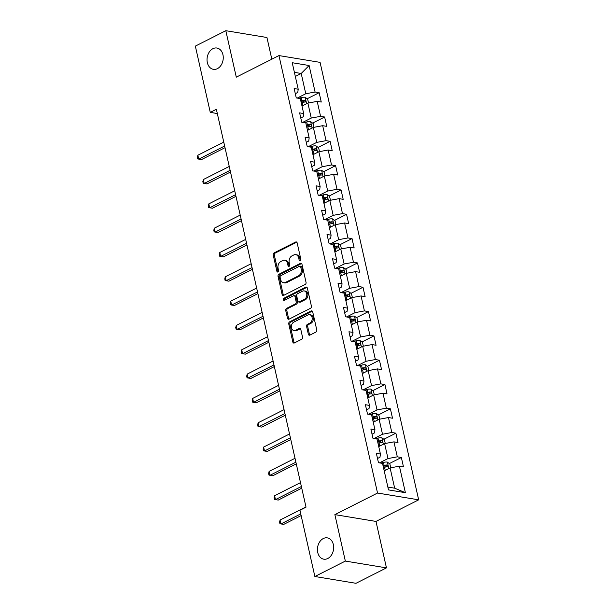 <?xml version="1.0" encoding="UTF-8"?>
<svg xmlns="http://www.w3.org/2000/svg" width="614" height="614" viewBox="0 0 614 614"><rect width="100%" height="100%" fill="white"/><g stroke="black" fill="none" stroke-linecap="round" stroke-linejoin="round"><path stroke-width="0.92" d="M300.231 260.689A1.159 0.86 -80.6 0 0 300.829 259.2L297.161 242.937A1.658 1.236 -80.6 0 0 296.24 241.908A1.658 1.236 -80.6 0 0 295.626 242.016L274.082 252.907A1.658 1.236 -80.6 0 0 273.23 255.048L276.891 271.304A1.159 0.86 -80.6 0 0 278.572 270.459L278.096 268.356A5.296 3.945 -80.6 0 1 280.821 261.518L282.617 260.612A5.296 3.945 -80.6 0 1 284.581 260.282A5.296 3.945 -80.6 0 1 287.552 263.567L288.02 265.678A1.159 0.86 -80.6 0 0 289.701 264.826L289.225 262.723A5.296 3.945 -80.6 0 1 291.949 255.884L293.745 254.979A5.296 3.945 -80.6 0 1 295.71 254.649A5.296 3.945 -80.6 0 1 298.68 257.941L299.156 260.044A1.159 0.86 -80.6 0 0 300.231 260.689M323.286 538.547A10.791 8.036 -80.6 0 0 317.423 549.883A10.791 8.036 -80.6 0 0 323.778 559.177A10.791 8.036 -80.6 0 0 327.784 558.502A10.791 8.036 -80.6 0 0 333.655 547.166A10.791 8.036 -80.6 0 0 327.3 537.872A10.791 8.036 -80.6 0 0 323.286 538.547M212.897 48.698A10.791 8.036 -80.6 0 0 207.025 60.042A10.791 8.036 -80.6 0 0 213.38 69.328A10.791 8.036 -80.6 0 0 217.394 68.653A10.791 8.036 -80.6 0 0 223.258 57.317A10.791 8.036 -80.6 0 0 216.903 48.03A10.791 8.036 -80.6 0 0 212.897 48.698M308.335 334.2A1.658 1.236 -80.6 0 0 309.256 335.229A1.658 1.236 -80.6 0 0 309.87 335.129L315.918 332.067A1.658 1.236 -80.6 0 0 316.77 329.933L312.703 311.874A1.658 1.236 -80.6 0 0 311.774 310.845A1.658 1.236 -80.6 0 0 311.16 310.953L289.616 321.851A1.658 1.236 -80.6 0 0 288.764 323.985L292.832 342.044A1.658 1.236 -80.6 0 0 293.761 343.072A1.658 1.236 -80.6 0 0 294.375 342.965L301.674 339.273A1.658 1.236 -80.6 0 0 302.525 337.14L300.791 329.411A1.658 1.236 -80.6 0 0 299.862 328.383A1.658 1.236 -80.6 0 0 299.248 328.482L295.626 330.317A4.428 3.293 -80.6 0 1 293.983 330.593A4.428 3.293 -80.6 0 1 291.374 326.778A4.428 3.293 -80.6 0 1 293.784 322.127L307.959 314.959A4.428 3.293 -80.6 0 1 309.609 314.683A4.428 3.293 -80.6 0 1 312.211 318.489A4.428 3.293 -80.6 0 1 309.809 323.141L307.445 324.338A1.658 1.236 -80.6 0 0 306.593 326.471L308.335 334.2L309.441 334.384A1.658 1.236 -80.6 0 0 309.847 335.144M334.876 514.624L345.344 561.081L314.867 576.5L355.982 583.3L386.459 567.881L375.991 521.424L418.664 499.834L377.541 493.034L334.876 514.624L375.991 521.424M271.818 59.182L266.936 37.5L225.814 30.7L236.29 77.157L278.956 55.575L377.541 493.034M225.814 30.7L195.336 46.119L210.272 112.377L217.325 113.544M314.867 576.5L299.931 510.242L306.025 507.156L216.366 109.292L210.272 112.377M305.189 284.474A1.658 1.236 -80.6 0 0 306.041 282.34L301.973 264.281A1.658 1.236 -80.6 0 0 301.044 263.26A1.658 1.236 -80.6 0 0 300.43 263.36L278.894 274.258A1.658 1.236 -80.6 0 0 278.042 276.392L282.11 294.451A1.658 1.236 -80.6 0 0 283.039 295.48A1.658 1.236 -80.6 0 0 283.653 295.372L305.189 284.474M307.338 288.081L311.405 306.14A1.658 1.236 -80.6 0 1 310.554 308.274L289.017 319.173A1.658 1.236 -80.6 0 1 288.403 319.272A1.658 1.236 -80.6 0 1 287.475 318.244L285.733 310.515A1.658 1.236 -80.6 0 1 286.584 308.382L295.319 303.961A1.658 1.236 -80.6 0 0 296.171 301.827L295.012 296.7A1.658 1.236 -80.6 0 0 294.091 295.672A1.658 1.236 -80.6 0 0 293.477 295.779L284.382 300.376A1.159 0.86 -80.6 0 1 283.898 298.235L305.795 287.152A1.658 1.236 -80.6 0 1 306.409 287.053A1.658 1.236 -80.6 0 1 307.338 288.081M418.664 499.834L320.078 62.367L278.956 55.575M401.364 457.499L397.312 456.831L393.935 441.865L397.995 442.533L395.884 433.177L391.824 432.509L388.455 417.543L392.507 418.211L390.404 408.855L386.344 408.187L382.975 393.221L387.027 393.889L384.924 384.541L380.864 383.865L377.495 368.899L381.547 369.567L379.444 360.218L375.384 359.543L372.015 344.577L376.067 345.252L373.957 335.896L369.904 335.221L366.527 320.255L370.587 320.93L368.477 311.574L364.424 310.907L361.047 295.94L365.107 296.608L362.997 287.252L358.944 286.584L355.567 271.618L359.627 272.286L357.517 262.93L353.464 262.262L350.087 247.296L354.148 247.964L352.037 238.608L347.977 237.94L344.607 222.974L348.66 223.642L346.557 214.294L342.497 213.618L339.128 198.652L343.18 199.327L341.077 189.972L337.017 189.296L333.648 174.33L337.7 175.005L335.589 165.65L331.537 164.982L328.168 150.008L332.22 150.683L330.109 141.327L326.057 140.66L322.68 125.693L326.74 126.361L324.629 117.005L320.577 116.338L317.2 101.371L321.26 102.039L319.15 92.683L315.097 92.016L309.118 65.514L292.226 62.72L298.204 89.222L294.144 88.554L296.255 97.91L300.307 98.578L303.684 113.544L299.624 112.876L301.735 122.224L305.795 122.9L309.164 137.866L305.104 137.191L307.215 146.546L311.275 147.222L314.644 162.188L310.592 161.513L312.695 170.869L316.755 171.536L320.124 186.51L316.072 185.835L318.175 195.191L322.235 195.858L325.604 210.825L321.552 210.157L323.662 219.513L327.715 220.18L331.084 235.147L327.032 234.479L329.142 243.835L333.195 244.502L336.572 259.469L332.512 258.801L334.622 268.149L338.675 268.825L342.052 283.791L337.992 283.123L340.102 292.471L344.155 293.147L347.532 308.113L343.472 307.437L345.582 316.793L349.642 317.469L353.012 332.435L348.959 331.76L351.062 341.115L355.122 341.783L358.492 356.749L354.439 356.082L356.542 365.437L360.602 366.105L363.972 381.071L359.919 380.404L362.022 389.76L366.082 390.427L369.451 405.394L365.399 404.726L367.51 414.082L371.562 414.749L374.939 429.716L370.879 429.048L372.99 438.396L377.042 439.071L380.419 454.038L376.359 453.362L378.47 462.718L382.522 463.393L388.501 489.895L405.386 492.689L399.415 466.179L403.475 466.855L401.364 457.499L389.33 463.585M378.731 446.57L384.617 443.592L387.987 458.558L379.444 462.879M377.518 458.489L379.982 457.238L380.419 454.038M387.987 458.558L397.312 456.831M384.617 443.592L393.935 441.865M373.251 422.248L379.13 419.27L382.507 434.244L373.964 438.557M372.03 434.167L374.502 432.916L374.939 429.716M382.507 434.244L391.824 432.509M379.13 419.27L388.455 417.543M367.771 397.926L373.65 394.955L377.027 409.922L368.484 414.243M366.55 409.845L369.022 408.594L369.451 405.394M377.027 409.922L386.344 408.187M373.65 394.955L382.975 393.221M362.291 373.604L368.17 370.633L371.547 385.6L363.004 389.921M361.07 385.523L363.542 384.272L363.972 381.071M371.547 385.6L380.864 383.865M368.17 370.633L377.495 368.899M356.811 349.289L362.69 346.311L366.059 361.278L357.525 365.599M355.59 361.201L358.062 359.957L358.492 356.749M366.059 361.278L375.384 359.543M362.69 346.311L372.015 344.577M351.331 324.967L357.21 321.989L360.579 336.956L352.045 341.277M350.11 336.886L352.582 335.635L353.012 332.435M360.579 336.956L369.904 335.221M357.21 321.989L366.527 320.255M345.851 300.645L351.73 297.667L355.099 312.633L346.565 316.954M344.631 312.564L347.102 311.313L347.532 308.113M355.099 312.633L364.424 310.907M351.73 297.667L361.047 295.94M340.363 276.323L346.25 273.345L349.619 288.311L341.077 292.632M339.151 288.242L341.622 286.991L342.052 283.791M349.619 288.311L358.944 286.584M346.25 273.345L355.567 271.618M334.883 252.001L340.762 249.031L344.139 263.997L335.597 268.318M333.671 263.92L336.134 262.669L336.572 259.469M344.139 263.997L353.464 262.262M340.762 249.031L350.087 247.296M329.403 227.679L335.282 224.709L338.659 239.675L330.117 243.996M328.183 239.598L330.654 238.347L331.084 235.147M338.659 239.675L347.977 237.94M335.282 224.709L344.607 222.974M323.923 203.357L329.802 200.387L333.179 215.353L324.637 219.674M322.703 215.276L325.174 214.033L325.604 210.825M333.179 215.353L342.497 213.618M329.802 200.387L339.128 198.652M318.443 179.042L324.322 176.064L327.699 191.031L319.157 195.352M317.223 190.962L319.694 189.711L320.124 186.51M327.699 191.031L337.017 189.296M324.322 176.064L333.648 174.33M312.963 154.72L318.843 151.742L322.212 166.709L313.677 171.03M311.743 166.64L314.214 165.389L314.644 162.188M322.212 166.709L331.537 164.982M318.843 151.742L328.168 150.008M307.484 130.398L313.363 127.42L316.732 142.387L308.197 146.708M306.263 142.318L308.735 141.066L309.164 137.866M316.732 142.387L326.057 140.66M313.363 127.42L322.68 125.693M302.004 106.076L307.883 103.098L311.252 118.072L302.71 122.386M300.783 117.995L303.255 116.744L303.684 113.544M311.252 118.072L320.577 116.338M307.883 103.098L317.2 101.371M295.326 76.458L301.205 73.48L305.772 93.75L297.23 98.071M295.303 93.673L297.775 92.422L298.204 89.222M305.772 93.75L315.097 92.016M294.398 72.352L301.205 73.48L309.118 65.514M345.344 561.081L386.459 567.881M387.856 487.055L394.664 488.184L390.097 467.914L384.218 470.892M394.664 488.184L405.386 492.689M390.097 467.914L399.415 466.179M301.044 101.847L302.357 101.18M307.115 98.777L319.15 92.683M306.524 126.169L307.844 125.502M312.595 123.099L324.629 117.005M312.012 150.484L313.324 149.824M318.075 147.414L330.109 141.327M317.492 174.806L318.804 174.146M323.555 171.736L335.589 165.65M322.972 199.128L324.284 198.468M329.043 196.058L341.077 189.972M328.452 223.45L329.764 222.782M334.523 220.38L346.557 214.294M333.932 247.772L335.244 247.104M340.002 244.702L352.037 238.608M339.412 272.094L340.724 271.426M345.482 269.024L357.517 262.93M344.891 296.409L346.204 295.748M350.962 293.338L362.997 287.252M350.379 320.731L351.692 320.071M356.442 317.661L368.477 311.574M355.859 345.053L357.171 344.393M361.922 341.983L373.957 335.896M361.339 369.375L362.651 368.707M367.402 366.305L379.444 360.218M366.819 393.697L368.131 393.029M372.89 390.627L384.924 384.541M372.299 418.019L373.611 417.351M378.37 414.949L390.404 408.855M377.779 442.341L379.091 441.673M383.85 439.271L395.884 433.177M383.259 466.655L384.571 465.995M300.399 260.582A1.159 0.86 -80.6 0 1 300.261 260.229L299.793 258.126A5.296 3.945 -80.6 0 0 296.823 254.833L295.71 254.649M284.581 260.282L285.694 260.466A5.296 3.945 -80.6 0 1 288.657 263.751L289.133 265.854A1.159 0.86 -80.6 0 0 289.271 266.207M296.762 242.185A1.658 1.236 -80.6 0 0 296.731 242.192L275.195 253.091A1.658 1.236 -80.6 0 0 274.343 255.232L278.004 271.488A1.159 0.86 -80.6 0 0 278.142 271.841M301.574 263.529A1.658 1.236 -80.6 0 0 301.543 263.544L280.007 274.443A1.658 1.236 -80.6 0 0 279.155 276.576L283.223 294.636A1.658 1.236 -80.6 0 0 283.622 295.388M300.676 266.814A1.159 0.86 -80.6 0 0 299.601 266.169L280.69 275.732A1.159 0.86 -80.6 0 0 280.099 277.229L280.598 279.447A5.296 3.945 -80.6 0 0 283.561 282.739A5.296 3.945 -80.6 0 0 285.525 282.409L298.45 275.87A5.296 3.945 -80.6 0 0 301.175 269.032L300.676 266.814L301.789 266.998A1.159 0.86 -80.6 0 0 301.144 266.276L300.031 266.092M283.561 282.739L284.673 282.924A5.296 3.945 -80.6 0 0 286.638 282.593L285.525 282.409M301.789 266.998L302.288 269.216A5.296 3.945 -80.6 0 1 299.563 276.054L286.638 282.593M294.091 295.672L295.204 295.856A1.658 1.236 -80.6 0 1 296.125 296.884L297.283 302.011A1.658 1.236 -80.6 0 1 296.432 304.145L287.697 308.566A1.658 1.236 -80.6 0 0 286.845 310.699L288.588 318.428A1.658 1.236 -80.6 0 0 288.987 319.188M306.939 287.321A1.658 1.236 -80.6 0 0 306.908 287.337L285.011 298.419A1.159 0.86 -80.6 0 0 284.566 300.284M304.383 299.379A4.428 3.293 -80.6 0 0 306.793 294.728A4.428 3.293 -80.6 0 0 304.183 290.913A4.428 3.293 -80.6 0 0 302.541 291.189L297.544 293.715A1.658 1.236 -80.6 0 0 296.692 295.856L297.844 300.983A1.658 1.236 -80.6 0 0 298.772 302.011A1.658 1.236 -80.6 0 0 299.386 301.904L304.383 299.379L305.496 299.563A4.428 3.293 -80.6 0 0 307.906 294.912A4.428 3.293 -80.6 0 0 305.296 291.097L304.183 290.913M298.772 302.011L299.885 302.188A1.658 1.236 -80.6 0 0 300.499 302.088L299.386 301.904M305.496 299.563L300.499 302.088M309.609 314.683L310.715 314.867A4.428 3.293 -80.6 0 1 313.324 318.674A4.428 3.293 -80.6 0 1 310.914 323.325L308.55 324.522A1.658 1.236 -80.6 0 0 307.706 326.656L309.441 334.384M293.983 330.593L295.088 330.777A4.428 3.293 -80.6 0 0 296.739 330.501L295.626 330.317M300.384 328.651A1.658 1.236 -80.6 0 0 300.353 328.667L296.739 330.501M312.296 311.121A1.658 1.236 -80.6 0 0 312.273 311.137L290.729 322.035A1.658 1.236 -80.6 0 0 289.877 324.169L293.945 342.228A1.658 1.236 -80.6 0 0 294.352 342.98M308.527 102.983L307.675 99.192L305.104 97.265A4.467 1.428 167.3 0 0 301.236 97.611L298.565 98.286M303.615 105.263A4.467 1.428 167.3 0 0 302.994 105.401L301.911 105.677M223.765 142.118L197.854 155.227L198.729 159.126L201.507 159.586L225.016 147.69M301.244 102.715L302.326 102.438A4.467 1.428 -12.7 0 1 305.204 102.039C306.125 101.456 305.979 100.834 304.782 100.166A4.467 1.428 167.3 0 0 301.904 100.573L300.822 100.85M300.975 101.533L302.241 101.21A2.279 0.729 -12.7 0 1 303.032 101.057L304.145 101.732M197.854 155.227L197.363 157.338L197.716 158.896L198.729 159.126L224.64 146.017M314.007 127.305L313.155 123.514L310.584 121.587A4.467 1.428 167.3 0 0 306.716 121.933L304.045 122.608M309.095 129.577A4.467 1.428 167.3 0 0 308.474 129.723L307.391 129.999M229.245 166.44L203.334 179.549L204.209 183.448L206.987 183.908L230.503 172.012M306.724 127.037L307.806 126.76A4.467 1.428 -12.7 0 1 310.684 126.361C311.605 125.778 311.459 125.156 310.27 124.488A4.467 1.428 167.3 0 0 307.384 124.888L306.302 125.164M306.455 125.855L307.721 125.532A2.279 0.729 -12.7 0 1 308.512 125.379L309.625 126.054M203.334 179.549L202.843 181.66L203.196 183.218L204.209 183.448L230.12 170.339M319.487 151.62L318.635 147.836L316.064 145.909A4.467 1.428 167.3 0 0 312.196 146.247L309.525 146.93M314.575 153.899A4.467 1.428 167.3 0 0 313.954 154.045L312.871 154.321M234.725 190.762L208.814 203.871L209.696 207.77L212.467 208.223L235.983 196.334M312.204 151.359L313.286 151.082A4.467 1.428 -12.7 0 1 316.172 150.683C317.085 150.1 316.947 149.478 315.749 148.811A4.467 1.428 167.3 0 0 312.864 149.21L311.782 149.486M311.935 150.177L313.201 149.854A2.279 0.729 -12.7 0 1 313.992 149.701L315.105 150.376M208.814 203.871L208.323 205.974L208.676 207.54L209.696 207.77L235.607 194.661M324.975 175.942L324.115 172.158L321.544 170.232A4.467 1.428 167.3 0 0 317.676 170.569L315.005 171.252M320.055 178.221A4.467 1.428 167.3 0 0 319.433 178.367L318.351 178.643M240.204 215.084L214.294 228.193L215.176 232.084L217.955 232.545L241.463 220.656M317.684 175.681L318.766 175.404A4.467 1.428 -12.7 0 1 321.652 175.005C322.565 174.422 322.427 173.793 321.229 173.133A4.467 1.428 167.3 0 0 318.344 173.532L317.261 173.808M317.423 174.491L318.689 174.169A2.279 0.729 -12.7 0 1 319.472 174.015L320.585 174.698M214.294 228.193L213.81 230.296L214.156 231.854L215.176 232.084L241.087 218.975M330.455 200.264L329.603 196.48L327.024 194.554A4.467 1.428 167.3 0 0 323.164 194.891L320.485 195.574M325.543 202.543A4.467 1.428 167.3 0 0 324.913 202.689L323.831 202.965M245.684 239.399L219.774 252.507L220.656 256.406L223.435 256.867L246.943 244.971M323.164 200.003L324.246 199.727A4.467 1.428 -12.7 0 1 327.132 199.32C328.045 198.744 327.907 198.115 326.709 197.455A4.467 1.428 167.3 0 0 323.831 197.854L322.749 198.13M322.903 198.813L324.169 198.491A2.279 0.729 -12.7 0 1 324.952 198.337L326.065 199.02M219.774 252.507L219.29 254.618L219.643 256.176L220.656 256.406L246.567 243.297M335.935 224.586L335.083 220.802L332.504 218.876A4.467 1.428 167.3 0 0 328.643 219.213L325.973 219.896M331.023 226.865A4.467 1.428 167.3 0 0 330.401 227.011L329.319 227.28M251.164 263.721L225.254 276.83L226.136 280.728L228.915 281.189L252.423 269.293M328.651 224.325L329.733 224.049A4.467 1.428 -12.7 0 1 332.611 223.642C333.525 223.059 333.387 222.437 332.189 221.777A4.467 1.428 167.3 0 0 329.311 222.176L328.229 222.452M328.383 223.135L329.649 222.813A2.279 0.729 -12.7 0 1 330.432 222.659L331.545 223.343M225.254 276.83L224.77 278.94L225.123 280.498L226.136 280.728L252.047 267.62M341.415 248.908L340.563 245.116L337.984 243.19A4.467 1.428 167.3 0 0 334.123 243.535L331.453 244.211M336.503 251.187A4.467 1.428 167.3 0 0 335.881 251.326L334.799 251.602M256.652 288.043L230.741 301.152L231.616 305.051L234.394 305.511L257.903 293.615M334.131 248.639L335.213 248.363A4.467 1.428 -12.7 0 1 338.091 247.964C339.005 247.381 338.867 246.759 337.669 246.091A4.467 1.428 167.3 0 0 334.791 246.498L333.709 246.774M333.862 247.457L335.129 247.135A2.279 0.729 -12.7 0 1 335.919 246.981L337.025 247.657M230.741 301.152L230.25 303.262L230.603 304.82L231.616 305.051L257.527 291.942M346.895 273.23L346.043 269.439L343.464 267.512A4.467 1.428 167.3 0 0 339.603 267.857L336.933 268.533M341.983 275.509A4.467 1.428 167.3 0 0 341.361 275.648L340.279 275.924M262.132 312.365L236.221 325.474L237.096 329.373L239.874 329.833L263.383 317.937M339.611 272.961L340.693 272.685A4.467 1.428 -12.7 0 1 343.571 272.286C344.492 271.703 344.347 271.081 343.149 270.413A4.467 1.428 167.3 0 0 340.271 270.82L339.189 271.089M339.342 271.779L340.609 271.457A2.279 0.729 -12.7 0 1 341.399 271.304L342.505 271.979M236.221 325.474L235.73 327.584L236.083 329.142L237.096 329.373L263.007 316.264M352.375 297.552L351.523 293.761L348.952 291.834A4.467 1.428 167.3 0 0 345.083 292.172L342.412 292.855M347.463 299.824A4.467 1.428 167.3 0 0 346.841 299.97L345.759 300.246M267.612 336.687L241.701 349.796L242.576 353.695L245.354 354.148L268.863 342.259M345.091 297.283L346.173 297.007A4.467 1.428 -12.7 0 1 349.051 296.608C349.972 296.025 349.827 295.403 348.629 294.735A4.467 1.428 167.3 0 0 345.751 295.134L344.669 295.411M344.822 296.101L346.089 295.779A2.279 0.729 -12.7 0 1 346.879 295.626L347.992 296.301M241.701 349.796L241.21 351.906L241.563 353.464L242.576 353.695L268.487 340.586M357.855 321.866L357.003 318.083L354.431 316.156A4.467 1.428 167.3 0 0 350.563 316.494L347.892 317.177M352.943 324.146A4.467 1.428 167.3 0 0 352.321 324.292L351.239 324.568M273.092 361.009L247.181 374.118L248.056 378.009L250.834 378.47L274.351 366.581M350.571 321.606L351.653 321.329A4.467 1.428 -12.7 0 1 354.531 320.93C355.452 320.347 355.306 319.725 354.117 319.057A4.467 1.428 167.3 0 0 351.231 319.457L350.149 319.733M350.302 320.424L351.569 320.101A2.279 0.729 -12.7 0 1 352.359 319.948L353.472 320.623M247.181 374.118L246.69 376.221L247.043 377.787L248.056 378.009L273.967 364.9M363.342 346.189L362.483 342.405L359.911 340.478A4.467 1.428 167.3 0 0 356.043 340.816L353.372 341.499M358.422 348.468A4.467 1.428 167.3 0 0 357.801 348.614L356.719 348.89M278.572 385.323L252.661 398.432L253.544 402.331L256.322 402.792L279.831 390.895M356.051 345.928L357.133 345.651A4.467 1.428 -12.7 0 1 360.019 345.245C360.932 344.669 360.794 344.04 359.597 343.379A4.467 1.428 167.3 0 0 356.711 343.779L355.629 344.055M355.782 344.738L357.049 344.416A2.279 0.729 -12.7 0 1 357.839 344.262L358.952 344.945M252.661 398.432L252.177 400.543L252.523 402.101L253.544 402.331L279.454 389.222M368.822 370.511L367.963 366.727L365.391 364.8A4.467 1.428 167.3 0 0 361.523 365.138L358.852 365.821M363.902 372.79A4.467 1.428 167.3 0 0 363.281 372.936L362.199 373.212M284.052 409.645L258.141 422.754L259.024 426.653L261.802 427.114L285.31 415.217M361.531 370.25L362.613 369.973A4.467 1.428 -12.7 0 1 365.499 369.567C366.412 368.983 366.274 368.362 365.077 367.702A4.467 1.428 167.3 0 0 362.191 368.101L361.109 368.377M361.27 369.06L362.536 368.738A2.279 0.729 -12.7 0 1 363.319 368.584L364.432 369.267M258.141 422.754L257.657 424.865L258.003 426.423L259.024 426.653L284.934 413.544M374.302 394.833L373.45 391.049L370.871 389.123A4.467 1.428 167.3 0 0 367.011 389.46L364.332 390.136M369.39 397.112A4.467 1.428 167.3 0 0 368.761 397.25L367.679 397.527M289.532 433.968L263.621 447.076L264.504 450.975L267.282 451.436L290.79 439.54M367.011 394.564L368.093 394.295A4.467 1.428 -12.7 0 1 370.979 393.889C371.892 393.305 371.754 392.684 370.557 392.016A4.467 1.428 167.3 0 0 367.679 392.423L366.596 392.699M366.75 393.382L368.016 393.06A2.279 0.729 -12.7 0 1 368.799 392.906L369.912 393.582M263.621 447.076L263.137 449.187L263.49 450.745L264.504 450.975L290.414 437.866M379.782 419.155L378.93 415.363L376.351 413.437A4.467 1.428 167.3 0 0 372.491 413.782L369.82 414.458M374.87 421.434A4.467 1.428 167.3 0 0 374.248 421.572L373.166 421.849M295.012 458.29L269.101 471.399L269.983 475.297L272.762 475.758L296.27 463.862M372.498 418.886L373.581 418.61A4.467 1.428 -12.7 0 1 376.459 418.211C377.372 417.627 377.234 417.006 376.037 416.338A4.467 1.428 167.3 0 0 373.158 416.745L372.076 417.021M372.23 417.704L373.496 417.382A2.279 0.729 -12.7 0 1 374.287 417.228L375.392 417.904M269.101 471.399L268.617 473.509L268.97 475.067L269.983 475.297L295.894 462.189M385.262 443.477L384.41 439.685L381.831 437.759A4.467 1.428 167.3 0 0 377.971 438.097L375.3 438.78M380.35 445.749A4.467 1.428 167.3 0 0 379.728 445.894L378.646 446.171M300.499 482.612L274.588 495.721L275.463 499.619L278.242 500.072L301.75 488.184M377.978 443.208L379.061 442.932A4.467 1.428 -12.7 0 1 381.939 442.533C382.852 441.95 382.714 441.328 381.517 440.66A4.467 1.428 167.3 0 0 378.638 441.059L377.556 441.336M377.71 442.026L378.976 441.704A2.279 0.729 -12.7 0 1 379.767 441.55L380.872 442.226M274.588 495.721L274.097 497.831L274.45 499.389L275.463 499.619L301.374 486.511M390.742 467.791L389.89 464.007L387.319 462.081A4.467 1.428 167.3 0 0 383.451 462.419L380.78 463.102M385.83 470.071A4.467 1.428 167.3 0 0 385.208 470.217L384.126 470.493M305.979 506.934L280.068 520.043L280.943 523.934L283.722 524.394L301.136 515.583M383.458 467.53L384.541 467.254A4.467 1.428 -12.7 0 1 387.419 466.855C388.34 466.272 388.194 465.65 386.997 464.982A4.467 1.428 167.3 0 0 384.118 465.381L383.036 465.658M383.19 466.348L384.456 466.026A2.279 0.729 -12.7 0 1 385.247 465.873L386.359 466.548M280.068 520.043L279.577 522.146L279.93 523.711L280.943 523.934L300.76 513.91M299.793 258.126L298.68 257.941M289.133 265.854L288.02 265.678M288.657 263.751L287.552 263.567M278.004 271.488L276.891 271.304M274.343 255.232L273.23 255.048M275.195 253.091L274.082 252.907M296.731 242.192L295.626 242.016M300.261 260.229L299.156 260.044M283.223 294.636L282.11 294.451M279.155 276.576L278.042 276.392M280.007 274.443L278.894 274.258M301.543 263.544L300.43 263.36M299.563 276.054L298.45 275.87M302.288 269.216L301.175 269.032M288.588 318.428L287.475 318.244M286.845 310.699L285.733 310.515M287.697 308.566L286.584 308.382M296.432 304.145L295.319 303.961M297.283 302.011L296.171 301.827M296.125 296.884L295.012 296.7M285.011 298.419L283.898 298.235M306.908 287.337L305.795 287.152M307.706 326.656L306.593 326.471M308.55 324.522L307.445 324.338M310.914 323.325L309.809 323.141M300.353 328.667L299.248 328.482M293.945 342.228L292.832 342.044M289.877 324.169L288.764 323.985M290.729 322.035L289.616 321.851M312.273 311.137L311.16 310.953M306.616 103.743L305.166 97.319M301.904 100.573L301.236 97.611M302.994 105.401L302.326 102.438M303.032 101.057L304.782 100.166M312.096 128.065L310.646 121.633M307.384 124.888L306.716 121.933M308.474 129.723L307.806 126.76M308.512 125.379L310.27 124.488M317.576 152.387L316.126 145.955M312.864 149.21L312.196 146.247M313.954 154.045L313.286 151.082M313.992 149.701L315.749 148.811M323.056 176.702L321.606 170.278M318.344 173.532L317.676 170.569M319.433 178.367L318.766 175.404M319.472 174.015L321.229 173.133M328.536 201.024L327.093 194.6M323.831 197.854L323.164 194.891M324.913 202.689L324.246 199.727M324.952 198.337L326.709 197.455M334.016 225.346L332.573 218.922M329.311 222.176L328.643 219.213M330.401 227.011L329.733 224.049M330.432 222.659L332.189 221.777M339.504 249.668L338.053 243.244M334.791 246.498L334.123 243.535M335.881 251.326L335.213 248.363M335.919 246.981L337.669 246.091M344.984 273.99L343.533 267.566M340.271 270.82L339.603 267.857M341.361 275.648L340.693 272.685M341.399 271.304L343.149 270.413M350.464 298.312L349.013 291.88M345.751 295.134L345.083 292.172M346.841 299.97L346.173 297.007M346.879 295.626L348.629 294.735M355.943 322.634L354.493 316.202M351.231 319.457L350.563 316.494M352.321 324.292L351.653 321.329M352.359 319.948L354.117 319.057M361.423 346.948L359.973 340.524M356.711 343.779L356.043 340.816M357.801 348.614L357.133 345.651M357.839 344.262L359.597 343.379M366.903 371.27L365.453 364.846M362.191 368.101L361.523 365.138M363.281 372.936L362.613 369.973M363.319 368.584L365.077 367.702M372.383 395.593L370.94 389.169M367.679 392.423L367.011 389.46M368.761 397.25L368.093 394.295M368.799 392.906L370.557 392.016M377.863 419.915L376.42 413.491M373.158 416.745L372.491 413.782M374.248 421.572L373.581 418.61M374.287 417.228L376.037 416.338M383.351 444.237L381.9 437.805M378.638 441.059L377.971 438.097M379.728 445.894L379.061 442.932M379.767 441.55L381.517 440.66M388.831 468.559L387.38 462.127M384.118 465.381L383.451 462.419M385.208 470.217L384.541 467.254M385.247 465.873L386.997 464.982"/></g></svg>
